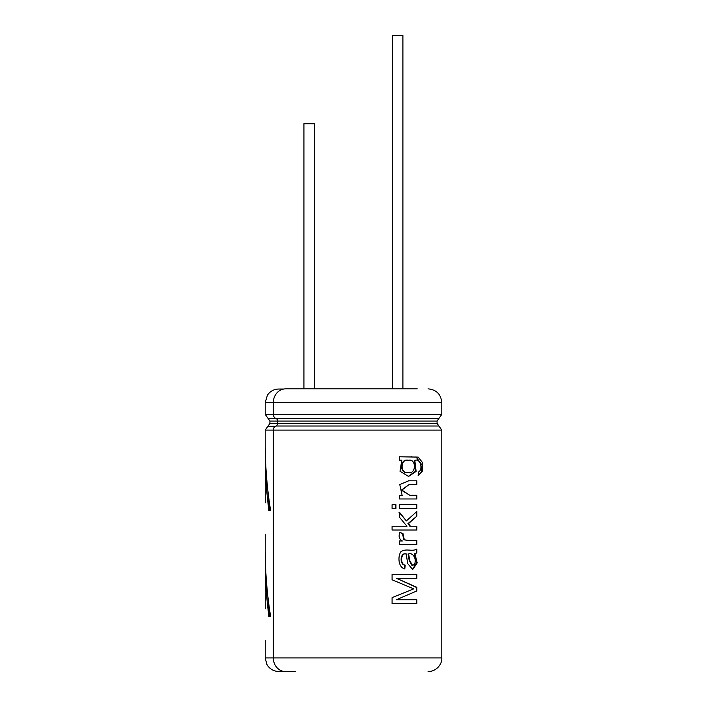 <?xml version="1.0" encoding="UTF-8"?>
<svg xmlns="http://www.w3.org/2000/svg" width="707" height="707" viewBox="0 0 707 707"><rect width="100%" height="100%" fill="white"/><g stroke="black" fill="none" stroke-linecap="round" stroke-linejoin="round"><path stroke-width="1.06" d="M314.527 388.85L314.527 123.725L303.922 123.725L303.922 388.85M402.902 388.85L402.902 35.35L392.297 35.35L392.297 388.85M265.213 444.146L265.213 455.759C265.231 474.088 266.477 492.426 268.934 510.754L270.648 510.754C267.06 488.555 265.249 466.346 265.213 444.146M265.39 561.658L265.213 561.658C265.231 579.987 266.477 598.325 268.934 616.654L270.648 616.654C267.06 594.446 265.249 572.246 265.213 550.037L265.372 561.658M265.249 608.798L265.213 561.658M265.249 534.324L265.213 550.311M265.249 502.898L265.213 455.759M265.249 640.224L265.213 657.917L266.839 664.359L268.192 666.392C270.949 669.688 274.475 671.385 278.77 671.473L283.772 671.473A13.733 12.443 90 0 0 285.761 671.65L295.561 671.65M392.085 603.725L392.085 597.654L413.728 588.86L392.085 579.784L392.085 574.376L416.883 574.376L416.883 578.291L396.494 578.291L416.883 587.323L416.883 590.928L396.123 599.828L416.883 599.828L416.883 603.725L392.085 603.725M416.883 549.003C412.384 552.026 406.118 548.005 400.887 551.707C397.449 556.922 398.554 567.712 404.802 568.879L405.217 565.132C399.923 564.531 400.648 552.317 406.26 553.943L407.656 563.541L412.711 569.533L417.21 562.922L414.894 553.696L416.883 552.892L416.883 549.003M405.067 553.926L406.26 553.943M400.1 532.38C398.288 536.136 399.04 538.999 402.336 540.97L399.49 540.97L399.49 544.372L416.883 544.372L416.883 540.616L409.963 540.634L404.307 539.803L403.017 533.697L400.1 532.38M399.49 517.259L406.958 526.255L392.085 526.255L392.085 530.02L416.883 530.02L416.883 526.255L410.431 526.255L408.469 523.631L416.883 516.154L416.883 511.479L406.375 520.909L399.49 512.336L399.49 517.259M399.49 504.674L416.883 504.674L416.883 508.448L399.49 508.448L399.49 504.674M399.49 498.974L416.883 498.974L416.883 495.209L409.707 495.227L401.841 490.092L409.088 484.569L416.883 484.587L416.883 480.822L408.726 480.804L399.764 484.525L402.168 495.572L399.49 495.572L399.49 498.974M395.92 508.448L395.92 504.674L392.085 504.674L392.085 508.448L395.92 508.448M401.806 460.177L400.003 471.277L408.566 476.43L416.114 471.401L414.841 460.531C419.976 457.535 423.573 469.51 418.473 472.029L418.137 475.714L422.45 471.039L422.397 462.431L418.182 457.111L399.49 456.775L399.49 460.177L401.806 460.177M285.761 671.65A13.733 12.443 -90 0 1 273.317 657.917L273.317 430.077A4.304 3.897 -90 0 1 275.916 426.021A2.766 2.51 90 0 0 277.586 423.413L277.586 421.054A2.766 2.51 90 0 0 275.916 418.447A4.304 3.897 -90 0 1 273.317 414.39L273.317 402.583A13.733 12.443 -90 0 1 285.761 388.85L417.236 388.85M283.772 389.027L278.77 389.027L283.772 389.027A13.733 12.443 90 0 1 285.761 388.85M408.611 553.917L409.768 560.571L412.552 565.467L414.443 564.327C416.9 559.202 413.162 552.344 408.611 553.917L408.054 553.917L409.203 560.536L411.96 565.467L412.552 565.467M408.584 460.239C416.52 458.454 416.22 474.68 408.363 472.541C399.976 474.459 400.056 458.357 408.452 460.239L408.584 460.239M418.146 475.67L421.566 471.861L422.079 465.118L415.972 456.846M408.248 476.43L415.548 471.233L414.222 460.531L414.841 460.531M408.363 472.541L407.815 472.541C399.499 474.424 399.579 458.392 407.895 460.239L408.027 460.239M395.496 508.448L395.92 504.674M409.707 495.227L401.355 490.11L409.106 484.569M416.246 480.822L416.246 484.587L416.883 484.587M416.246 498.974L416.246 495.209L416.883 495.209M414.081 480.822L409.866 480.813M416.246 508.448L416.246 504.674M416.246 530.02L416.246 526.255M408.469 523.631L407.912 523.631L409.857 526.255L410.431 526.255M407.912 523.631L416.883 516.154M416.246 516.154L416.246 512.089M399.022 512.336L406.375 520.909M416.246 544.372L416.246 540.616L416.883 540.616M409.397 540.634L403.821 539.812L402.522 533.697L403.017 533.697M402.522 533.697L399.632 532.38M404.289 568.879L404.696 565.132C399.464 564.495 400.144 552.379 405.73 553.943M404.696 565.132L405.217 565.132M412.411 569.524L416.582 562.71L414.284 553.696L414.894 553.696M414.284 553.696L416.883 552.892M416.246 552.892L416.246 549.419M416.246 603.725L416.246 599.828M416.883 590.928L396.123 599.828M416.246 590.928L416.246 587.323L416.883 587.323M416.246 587.323L396.494 578.291M416.246 578.291L416.246 574.376M266.857 586.377L269.782 616.654M266.857 480.477L269.782 510.754M265.213 444.411L265.213 430.077L441.787 430.077L441.787 657.917L265.213 657.917M275.553 426.188L267.962 426.188L265.213 430.077M275.916 426.021L438.923 426.021L437.076 423.413L269.924 423.413L267.962 426.188M437.076 423.413L437.076 421.054L269.924 421.054L269.924 423.413M275.553 418.279L267.962 418.279L269.924 421.054M265.213 402.583L441.787 402.583L441.787 414.39L265.213 414.39L265.213 402.583L267.44 395.142C270.189 391.201 273.963 389.159 278.77 389.027M275.916 418.447L438.923 418.447L437.076 421.054M267.962 418.279L265.213 414.39M438.923 426.021L441.787 430.077M441.787 414.39L438.923 418.447M441.787 402.583C440.974 394.241 436.396 389.663 428.053 388.85M441.787 657.917C442.308 663.193 437.394 671.35 428.053 671.65M411.368 456.766L411.951 456.766M402.619 456.784L403.123 456.784M408.452 460.239L407.895 460.239M413.692 495.2L414.302 495.2M408.169 480.804L408.726 480.804M413.878 540.616L414.488 540.616"/></g></svg>
